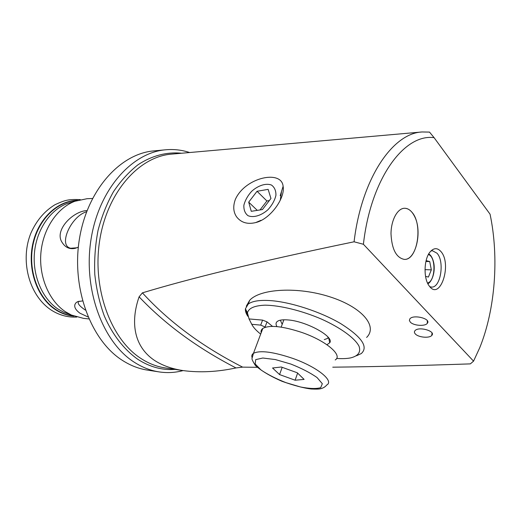 <?xml version="1.0" encoding="UTF-8"?>
<svg xmlns="http://www.w3.org/2000/svg" width="521" height="521" viewBox="0 0 521 521"><rect width="100%" height="100%" fill="white"/><g stroke="black" fill="none" stroke-linecap="round" stroke-linejoin="round"><path stroke-width="0.78" d="M434.104 137.674C404.348 133.415 370.75 178.482 363.411 244.271L473.556 361.144L479.789 347.618C495.282 309.344 499.157 257.185 490.059 214.183L434.104 137.674L429.512 132.087L422.023 131.969C392.652 133.22 361.554 178.573 354.078 241.79C253.577 262.61 188.068 279.08 142.409 292.848L139.1 296.833C130.315 322.037 133.799 346.231 154.125 360.154C162.018 365.39 171.722 368.868 183.223 370.6C199.914 372.802 217.504 371.916 235.993 367.937L242.636 367.129L257.218 367.312M332.75 367.181C372.411 366.758 418.278 365.657 470.352 363.879L473.556 361.144M236.612 216.873C241.119 222.649 247.475 224.551 255.681 222.578C270.191 219.302 285.417 198.045 283.111 186.316C281.679 169.566 245.248 177.231 235.388 199.335C232.874 206.16 233.278 212.008 236.612 216.873M411.896 212.19C409.669 209.553 407.22 208.25 404.55 208.263C397.458 208.283 391.037 220.142 391.004 233.851C391.805 249.201 396.207 257.713 404.218 259.38C417.471 260.663 423.221 224.395 411.896 212.19M440.844 251.448C452.482 264.108 440.004 301.718 429.109 285.788C423.306 278.344 423.886 258.963 430.125 251.877C433.778 247.781 437.353 247.638 440.844 251.448M247.592 315.394L245.99 309.923M246.283 306.218L249.683 300.298C260.155 288.641 297.901 286.426 330.008 296.872C362.245 307.175 378.044 326.387 366.602 337.445M354.078 241.79L363.411 244.271M410.327 322.141L409.389 320.487L409.832 318.924C413.075 314.111 431.44 318.722 427.318 323.313C425.156 326.569 413.511 325.736 410.327 322.141M415.387 334.007C414.221 332.789 414.104 331.656 415.035 330.62C418.832 326.126 436.337 331.265 431.714 335.504C429.278 338.429 418.461 337.419 415.387 334.007M88.87 318.917L83.458 318.357L71.403 315.055L65.561 311.812C49.215 301.079 38.828 277.068 40.898 253.024C42.943 228.973 57.115 208.003 74.809 201.282L87.04 198.709L92.471 198.475M82.52 300.93L77.492 301.705L75.936 302.831L75.011 304.297C74.008 307.038 75.656 310.008 79.96 313.212L88.036 316.97M87.053 210.562C73.214 210.979 53.598 230.458 62.259 242.623C65.464 247.631 69.814 249.52 75.317 248.296L78.326 247.169M183.099 370.587C175.225 372.684 167.215 373.121 159.074 371.903L147.384 370.092C138.723 368.757 130.367 365.501 122.298 360.311C90.999 340.519 71.364 288.543 79.374 239.23C87.202 189.852 120.305 153.578 153.942 150.888L165.717 149.781C173.916 149.052 181.888 149.97 189.624 152.529M159.074 371.903C150.413 370.568 142.051 367.279 133.982 362.036C102.657 342.037 82.982 289.331 91.032 239.302C98.899 189.208 132.08 152.458 165.717 149.781M76.9 247.788L70.732 248.25C57.811 245.795 70.993 216.182 86.597 211.76M85.379 310.093C79.016 305.827 76.88 302.864 78.964 301.21L79.049 301.164M430.919 250.992L432.489 250.751L437.002 253.213C444.921 261.542 440.584 288.243 431.401 287.058L429.851 286.726M356.533 355.758L361.313 353.544C368.594 346.888 361.756 336.937 340.812 323.678C320.376 311.604 290.112 301.835 269.813 300.558C259.321 299.946 252.125 301.125 248.211 304.101L245.424 308.758C245.189 311.004 245.997 313.518 247.846 316.299M336.625 358.428C342.115 358.826 346.778 358.65 350.613 357.901C358.194 356.025 361.007 352.157 359.06 346.302C355.055 338.253 340.741 327.748 321.385 319.06C301.692 310.614 279.979 305.332 265.098 305.169C254.515 305.593 248.634 308.165 247.436 312.887L249.058 318.937L251.747 324.296C253.278 327.338 256.254 330.614 260.676 334.111M251.747 324.296L260.695 325.117L265.521 327.181M326.941 344.739L329.734 342.766C334.632 336.716 306.029 321.001 287.703 319.92C283.925 319.62 281.001 319.835 278.937 320.571C275.922 321.763 275.27 323.769 276.977 326.602M280.331 320.181L282.2 324.342M324.257 339.607L327.663 338.363L328.425 337.588M249.058 318.937L262.584 320.109L267.019 321.861L272.503 326.38M414.612 216.489C411.916 211.083 408.562 208.341 404.55 208.263C397.458 208.283 391.037 220.142 391.004 233.851C391.805 249.201 396.207 257.713 404.218 259.38C415.758 260.435 422.564 231.585 414.612 216.489M304.108 379.412L295.107 380.206L279.569 374.573L272.548 368.002L281.281 366.999L297.302 372.782L304.108 379.412M335.198 359.965C343.144 355.407 326.198 340.864 301.952 332.496C282.558 326.12 269.507 324.765 262.805 328.445C261.308 329.559 260.767 331.004 261.177 332.782M297.621 373.095L295.107 380.206M282.18 367.325L279.569 374.573M425.553 276.39L428.418 277.048L431.336 269.845L429.734 261.562L426.113 260.637M425.911 261.47L429.734 261.562M425.006 269.657L431.336 269.845M271.454 185.04C265.925 182.949 258.136 185.463 251.623 191.344C247.703 195.72 245.124 200.344 243.88 205.215C243.646 209.8 245 213.278 247.937 215.648C253.317 218.019 261.295 215.668 268.068 209.611C272.131 205.079 274.749 200.311 275.935 195.316C276.032 190.686 274.541 187.26 271.454 185.04M257.048 191.285L248.699 202.148L251.265 211.311L262.428 209.566L270.94 198.468L268.139 189.357L257.048 191.285L266.902 200.976L269.324 200.578M258.045 221.568L260.728 220.657M280.285 200.246L281.483 191.572M257.276 210.373L248.699 202.148M266.902 200.976L260.018 209.943M183.223 370.607L165.118 367.904C156.632 366.647 148.446 363.417 140.566 358.227C110.595 338.813 91.95 287.989 99.778 239.914C107.43 191.78 139.257 156.528 171.513 154.131L422.023 131.969M242.636 367.129C202.187 346.504 168.778 321.744 142.409 292.848M74.015 316.136C67.522 315.628 61.348 313.479 55.486 309.676C37.447 298.012 27.287 269.963 32.66 244.453C37.922 218.905 57.492 200.513 77.479 200.364M73.279 315.85C67.157 315.212 61.335 313.095 55.812 309.5C38.007 297.973 27.873 270.406 32.947 245.144C37.922 219.836 56.971 201.295 76.724 200.605M69.182 314.241L63.757 312.248L58.137 309.135C42.416 298.846 32.452 275.941 34.432 253.024C36.392 230.1 49.983 210.087 67.007 203.626L72.543 201.966M175.089 369.396C162.207 370.398 149.735 366.999 137.661 359.203C124.109 349.591 112.536 334.801 104.356 316.104C99.576 303.033 96.392 289.142 94.796 274.443C94.184 259.549 95.271 244.863 98.046 230.386C101.751 216.326 106.89 203.444 113.454 191.735C120.709 180.937 128.856 171.969 137.902 164.838C151.878 155.571 166.922 151.748 181.555 153.239M235.993 367.937C197.407 348.008 165.105 324.303 139.1 296.833M260.695 325.117L262.584 320.109M265.137 326.869L267.019 321.861M290.803 364.042L275.362 359.562L262.818 358.018L255.694 359.633L255.166 363.945L261.041 370.001C267.781 374.547 276.084 378.76 285.957 382.648L300.435 386.966C309.52 388.725 316.273 388.959 320.689 387.67L322.33 383.71L317.087 377.588C310.262 372.769 301.496 368.256 290.803 364.042M292.704 358.37C317.185 366.953 334.534 381.033 326.719 385.006C325.286 386.875 323.17 388.138 320.363 388.79C318.885 389.148 315.798 389.213 311.102 388.992C303.717 388.099 294.059 385.547 282.115 381.346C270.366 376.234 261.464 370.952 255.401 365.501C252.828 361.418 251.708 359.047 252.027 358.396L253.466 353.31C260.051 350.112 273.128 351.799 292.704 358.37M252.034 357.484C251.474 355.726 251.956 354.332 253.466 353.31L262.805 328.445M427.539 283.033C435.556 281.301 436.285 256.742 428.392 254.535M76.782 317.048C67.834 317.523 59.355 315.225 51.351 310.151C28.303 295.075 19.928 259.217 31.071 232.731C36.665 220.292 44.682 210.927 55.122 204.636C65.496 199.96 68.31 199.172 80.299 199.615M71.403 315.055L69.137 314.222M74.809 201.282L72.491 201.979M76.02 248.048L75.382 248.276M280.2 195.701L283.111 186.323M260.982 220.311L255.713 222.565M431.714 335.504L432.033 333.017M427.318 323.313L427.331 320.747M282.577 188.035L283.287 188.003M249.683 300.298L248.211 304.101M247.436 312.887L245.424 308.758M328.699 337.947L329.734 342.766M328.074 337.165L327.663 338.363M283.873 319.796L281.177 327.116M428.75 253.89C431.127 255.303 432.827 258.455 433.843 263.352C435.569 273.597 431.043 282.662 427.858 283.698"/></g></svg>
